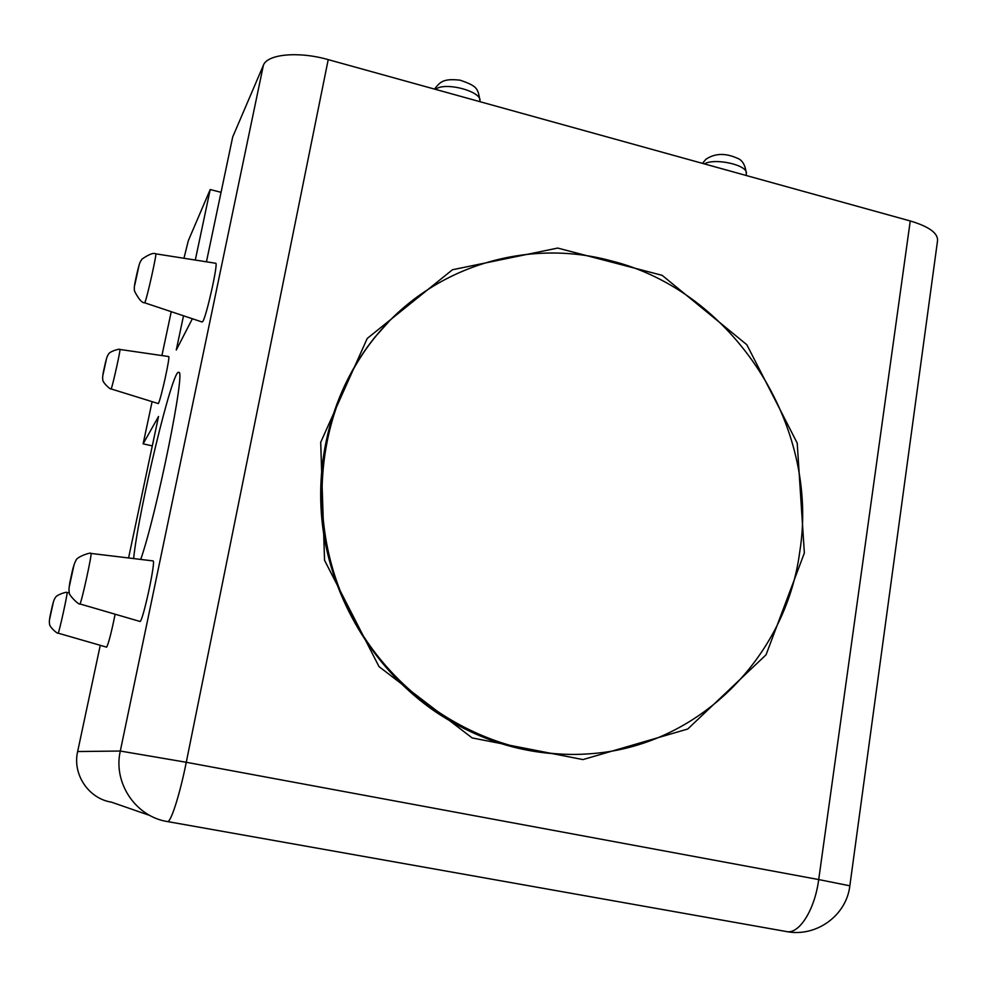 <?xml version="1.0" encoding="UTF-8"?>
<svg xmlns="http://www.w3.org/2000/svg" width="987" height="987" viewBox="0 0 987 987"><rect width="100%" height="100%" fill="white"/><g stroke="black" fill="none" stroke-linecap="round" stroke-linejoin="round"><path stroke-width="1.48" d="M571.263 754.426C522.888 754.142 477.597 739.917 435.403 711.738C376.787 671.555 334.975 605.105 323.662 533.72C312.694 462.274 332.471 389.125 375.245 336.789L388.668 321.824M799.729 551.943C785.837 657.91 697.414 747.11 588.918 753.834C495.141 760.854 396.601 704.336 350.385 613.458C304.07 522.654 315.865 408.852 376.084 335.938C432.627 266.243 526.774 238.077 610.472 260.667C733.218 290.783 820.086 425.508 799.729 551.943M58.122 633.16L58.184 633.123C59.146 632.605 68.078 591.818 67.079 592.521C67.227 591.398 56 594.89 55.26 597.826C54.063 599.208 52.743 603.427 51.299 610.484C49.621 617.517 49.029 621.921 49.535 623.698C48.955 626.683 57.739 634.259 58.122 633.16L106.658 647.164C108.595 643.388 111.42 632.433 115.121 614.284M111.075 388.927L158.327 403.584C160.869 399.698 170.517 355.727 168.654 356.541L119.945 349.46C120.106 348.362 109.175 351.471 108.447 354.321C107.275 355.641 105.979 359.737 104.56 366.584C102.858 373.703 102.278 378.083 102.833 379.711C102.154 382.179 110.791 390.05 111.075 388.927L111.297 388.545C112.826 385.127 120.883 348.707 119.945 349.46M79.861 603.921L140.08 621.489C143.152 620.539 156.106 560.061 153.059 560.912L152.985 560.912M144.608 302.787L145.052 302.047C147.371 296.692 157.081 252.956 155.749 253.832C153.528 252.549 148.951 254.301 141.992 259.112C140.092 262.271 139.92 260.802 136.662 274.756C133.985 286.551 134.17 287.698 134.454 290.955C138.587 299.049 141.968 302.984 144.608 302.787L202.162 322.021L202.94 321.219C206.789 315.137 218.435 262.357 215.734 263.27L215.672 263.258M140.722 559.432C156.884 513.215 186.148 368.077 178.721 372.42C172.885 367.324 138.562 509.958 133.615 558.568M183.952 258.273L188.344 240.618L210.206 189.529L195.303 260.062M152.306 445.89L143.127 443.842L152.01 402.104M161.917 355.567L171.244 311.682M143.127 443.842L158.537 416.465L128.569 557.963M149.901 815.496L111.469 802.172C88.509 798.594 72.285 774.326 77.652 751.539L100.242 645.375M206.443 261.814L232.685 137.008L263.393 65.241C267.28 54.1 298.555 51.114 328.215 59.627L910.248 220.965C929.125 226.615 938.205 233.24 937.527 240.828L849.844 885.808L818.704 879.565L910.248 220.965M192.366 318.739L176.266 350.052L183.508 315.791M221.051 192.317L210.206 189.529M804.356 553.004L797.212 443.101L746.838 344.734L662.141 275.336L557.704 248.07L452.465 269.747L367.213 338.479L320.701 442.336L324.55 560.295L379.033 666.632L472.156 737.931L582.947 759.583L687.729 729.023L766.048 654.813L804.356 553.004M77.652 751.539L120.303 751.033L263.393 65.241M328.215 59.627L186.272 762.285L120.303 751.033C112.95 782.79 135.577 816.631 167.334 821.542C170.529 823.59 179.708 795.177 186.272 762.285L818.704 879.565C814.744 910.261 798.705 935.084 785.997 931.469L167.556 821.579M704.299 163.879C715.439 157.599 748.491 165.273 746.32 173.589L746.197 175.489M435.538 89.373C444.619 81.353 482.643 91.532 479.916 101.18L479.867 101.661M134.787 284.959L139.056 265.269L134.787 284.959M90.977 553.436C91.409 551.782 76.172 557.038 75.95 560.48C74.346 563.158 72.742 568.438 71.163 576.346C69.374 583.909 68.708 589.116 69.152 591.941C67.795 594.569 79.54 605.623 79.836 603.908L79.972 603.834C81.514 602.736 92.457 552.634 90.977 553.436L153.059 560.912M69.374 586.29L73.914 565.366L69.374 586.29M103.006 374.752L106.51 358.676L103.006 374.752M49.671 619.034L53.347 602.169L49.671 619.034M376.084 335.938L375.245 336.789M786.873 931.629C816.409 937.268 846.451 915.467 849.844 885.845M746.32 173.589C745.358 165.039 742.298 159.894 737.129 158.154C725.297 152.874 714.884 153.244 705.902 159.277L702.473 163.361M479.953 100.81C477.955 88.213 477.264 86.165 460.164 80.194C442.904 78.183 440.19 82.464 435.563 87.658L434.712 89.151M155.749 253.832L215.734 263.27M67.079 592.521L69.324 592.78"/></g></svg>

